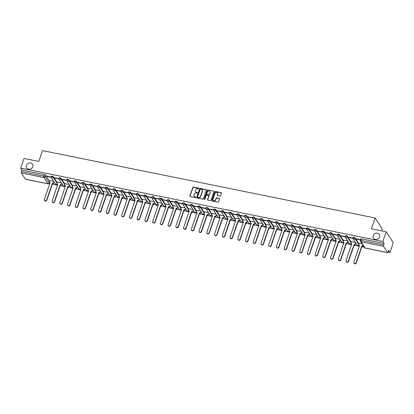<?xml version="1.0" encoding="UTF-8"?>
<svg xmlns="http://www.w3.org/2000/svg" width="414" height="414" viewBox="0 0 414 414"><rect width="100%" height="100%" fill="white"/><g stroke="black" fill="none" stroke-linecap="round" stroke-linejoin="round"><path stroke-width="0.62" d="M198.891 188.499A0.373 0.326 -32.9 0 0 198.663 188.096L193.493 187.05A0.533 0.466 -32.9 0 0 192.841 187.428L189.886 196.003A0.533 0.466 -32.9 0 0 190.212 196.583L195.382 197.628A0.373 0.326 -32.9 0 0 195.812 197.09A0.373 0.326 -32.9 0 0 195.615 196.96L194.942 196.826A1.703 1.49 -32.9 0 1 193.912 194.984L194.156 194.269A1.703 1.49 -32.9 0 1 196.241 193.059L196.909 193.198A0.373 0.326 -32.9 0 0 197.338 192.66A0.373 0.326 -32.9 0 0 197.136 192.531L196.469 192.391A1.703 1.49 -32.9 0 1 195.439 190.554L195.682 189.84A1.703 1.49 -32.9 0 1 197.768 188.629L198.435 188.763A0.373 0.326 -32.9 0 0 198.891 188.499M198.906 188.354A0.373 0.326 -32.9 0 0 198.808 188.318L193.633 187.268A0.533 0.466 -32.9 0 0 192.986 187.645L190.031 196.226A0.533 0.466 -32.9 0 0 190.016 196.49M195.853 197.219A0.373 0.326 -32.9 0 0 195.755 197.183L194.942 196.826M197.38 192.784A0.373 0.326 -32.9 0 0 197.281 192.748L196.469 192.391M373.221 235.664A3.472 3.038 -32.9 0 0 373.48 238.195A3.472 3.038 -32.9 0 0 376.714 239.406A3.472 3.038 -32.9 0 0 379.566 236.948A3.472 3.038 -32.9 0 0 379.307 234.417A3.472 3.038 -32.9 0 0 376.072 233.206A3.472 3.038 -32.9 0 0 373.221 235.664M26.449 165.434A3.472 3.038 -32.9 0 0 26.713 167.965A3.472 3.038 -32.9 0 0 29.943 169.176A3.472 3.038 -32.9 0 0 32.799 166.718A3.472 3.038 -32.9 0 0 32.535 164.187A3.472 3.038 -32.9 0 0 29.306 162.976A3.472 3.038 -32.9 0 0 26.449 165.434M220.01 196.013A0.533 0.466 -32.9 0 0 220.662 195.636L221.49 193.229A0.533 0.466 -32.9 0 0 221.169 192.655L215.425 191.491A0.533 0.466 -32.9 0 0 214.773 191.868L211.818 200.448A0.533 0.466 -32.9 0 0 212.139 201.023L217.888 202.187A0.533 0.466 -32.9 0 0 218.535 201.809L219.539 198.901A0.533 0.466 -32.9 0 0 219.213 198.327L216.755 197.825A0.533 0.466 -32.9 0 0 216.108 198.208L215.611 199.646A1.423 1.247 -32.9 0 1 213.003 199.118L214.949 193.473A1.423 1.247 -32.9 0 1 217.552 194L217.231 194.942A0.533 0.466 -32.9 0 0 217.552 195.517L220.01 196.013M20.7 168.115L24.028 158.448L38.807 161.444L42.533 150.613L375.12 217.971L371.394 228.797L386.169 231.793L382.846 241.455L20.7 168.115L21.963 170.061L21.445 171.567L43.91 176.116A1.087 0.352 19 0 1 45.188 176.757L49.225 182.983A1.087 0.352 19 0 1 49.256 183.133L49.499 182.429M206.353 190.161A0.533 0.466 -32.9 0 0 206.027 189.586L200.283 188.422A0.533 0.466 -32.9 0 0 199.631 188.8L196.681 197.38A0.533 0.466 -32.9 0 0 197.002 197.954L202.746 199.118A0.533 0.466 -32.9 0 0 203.398 198.741L206.353 190.161M207.854 189.959L213.598 191.118A0.533 0.466 -32.9 0 1 213.919 191.698L210.969 200.272A0.533 0.466 -32.9 0 1 210.317 200.65L207.859 200.153A0.533 0.466 -32.9 0 1 207.533 199.579L208.734 196.101A0.533 0.466 -32.9 0 0 208.408 195.527L206.777 195.196A0.533 0.466 -32.9 0 0 206.131 195.574L204.883 199.196A0.373 0.326 -32.9 0 1 204.2 199.056L207.202 190.337A0.533 0.466 -32.9 0 1 207.854 189.959L213.598 191.118M386.169 231.793L393.3 242.79L389.972 252.452L388.166 252.09M49.106 183.423L49.83 183.568M52.376 184.085L57.567 185.136M60.113 185.648L65.303 186.704M67.849 187.216L73.04 188.266M75.586 188.784L80.777 189.835M83.323 190.352L88.513 191.403M91.059 191.92L96.25 192.971M98.796 193.483L103.986 194.533M106.533 195.051L111.723 196.101M114.269 196.619L119.46 197.669M122.006 198.187L127.196 199.237M129.742 199.75L134.933 200.806M137.479 201.318L142.67 202.368M145.216 202.886L150.406 203.936M152.957 204.454L158.143 205.504M160.694 206.022L165.879 207.072M168.431 207.585L173.621 208.635M176.167 209.153L181.358 210.203M183.904 210.721L189.094 211.771M191.641 212.289L196.831 213.339M199.377 213.852L204.568 214.907M207.114 215.42L212.304 216.47M214.85 216.988L220.041 218.038M222.587 218.556L227.778 219.606M230.324 220.124L235.514 221.174M238.06 221.687L243.251 222.737M245.797 223.255L250.987 224.305M253.534 224.823L258.724 225.873M261.27 226.391L266.461 227.441M269.007 227.954L274.197 229.009M276.743 229.522L281.934 230.572M284.48 231.09L289.671 232.14M292.217 232.658L297.407 233.708M299.953 234.226L305.144 235.276M307.69 235.789L312.88 236.839M315.427 237.357L320.617 238.407M323.163 238.925L328.354 239.975M330.9 240.493L336.09 241.543M338.642 242.055L343.827 243.111M346.378 243.623L351.569 244.674M354.115 245.191L359.305 246.242M361.852 246.76L364.299 247.256M381.594 230.867L382.251 228.973L375.12 217.971M382.846 241.455L384.104 243.401L383.587 244.907A1.087 0.393 101.4 0 0 383.54 246.32L387.571 252.545A1.087 0.393 101.4 0 0 387.69 252.638A1.087 0.393 101.4 0 0 388.192 252.012L388.71 250.506L389.972 252.452M21.963 170.061L44.427 174.61A1.087 0.352 19 0 1 45.706 175.251L49.525 181.141M25.43 179.2L47.895 183.754A1.087 0.393 101.4 0 0 48.014 183.842L25.549 179.293A1.087 0.393 -78.6 0 1 25.43 179.2L21.393 172.974A1.087 0.393 -78.6 0 1 21.445 171.567M58.928 178.579L54.57 177.694L54.788 178.025L54.876 177.756M61.427 182.905L57.453 182.144M66.664 180.147L62.307 179.262L62.524 179.593L62.612 179.324M69.164 184.473L65.189 183.712M74.401 181.71L70.044 180.83L70.261 181.161L70.354 180.892M76.9 186.041L72.931 185.281M82.138 183.278L77.78 182.398L77.998 182.724L78.091 182.46M84.637 187.604L80.668 186.843M89.874 184.846L85.517 183.961L85.734 184.292L85.827 184.023M92.374 189.172L88.405 188.411M97.611 186.414L93.259 185.529L93.471 185.86L93.564 185.591M100.11 190.74L96.141 189.979M105.347 187.977L100.995 187.097L101.207 187.428L101.301 187.159M107.847 192.308L103.878 191.547M113.084 189.545L108.732 188.665L108.944 188.996L109.037 188.727M115.584 193.876L111.614 193.11M120.821 191.113L116.469 190.233L116.681 190.559L116.774 190.295M123.32 195.439L119.351 194.678M128.557 192.681L124.205 191.796L124.417 192.127L124.51 191.858M131.057 197.007L127.088 196.246M136.294 194.249L131.942 193.364L132.154 193.695L132.247 193.426M138.793 198.575L134.824 197.814M144.031 195.812L139.678 194.932L139.891 195.263L139.984 194.994M146.53 200.143L142.561 199.382M151.767 197.38L147.415 196.5L147.627 196.826L147.72 196.562M154.267 201.706L150.298 200.945M159.509 198.948L155.152 198.063L155.364 198.394L155.457 198.125M162.003 203.274L158.034 202.513M167.246 200.516L162.888 199.631L163.1 199.962L163.194 199.693M169.74 204.842L165.771 204.081M174.982 202.079L170.625 201.199L170.837 201.53L170.93 201.261M177.477 206.41L173.507 205.649M182.719 203.647L178.362 202.767L178.574 203.098L178.667 202.829M185.213 207.978L181.244 207.212M190.456 205.215L186.098 204.335L186.31 204.661L186.403 204.397M192.95 209.541L188.981 208.78M198.192 206.783L193.835 205.898L194.047 206.229L194.14 205.96M200.686 211.109L196.717 210.348M205.929 208.351L201.571 207.466L201.784 207.797L201.877 207.528M208.423 212.677L204.454 211.916M213.665 209.914L209.308 209.034L209.52 209.365L209.613 209.096M216.16 214.245L212.191 213.484M221.402 211.482L217.045 210.602L217.262 210.928L217.35 210.664M223.902 215.813L219.927 215.047M229.139 213.05L224.781 212.165L224.999 212.496L225.087 212.227M231.638 217.376L227.664 216.615M236.875 214.618L232.518 213.733L232.735 214.064L232.823 213.795M239.375 218.944L235.4 218.183M244.612 216.18L240.255 215.301L240.472 215.632L240.56 215.363M247.111 220.512L243.137 219.751M252.349 217.748L247.991 216.869L248.209 217.2L248.302 216.931M254.848 222.08L250.874 221.314M260.085 219.316L255.728 218.437L255.945 218.763L256.038 218.499M262.585 223.643L258.615 222.882M267.822 220.885L263.464 220L263.682 220.331L263.775 220.062M270.321 225.211L266.352 224.45M275.558 222.453L271.201 221.568L271.418 221.899L271.512 221.63M278.058 226.779L274.089 226.018M283.295 224.015L278.943 223.136L279.155 223.467L279.248 223.198M285.795 228.347L281.825 227.586M291.032 225.583L286.679 224.704L286.892 225.03L286.985 224.766M293.531 229.915L289.562 229.149M298.768 227.151L294.416 226.267L294.628 226.598L294.721 226.329M301.268 231.478L297.299 230.717M306.505 228.719L302.153 227.835L302.365 228.166L302.458 227.897M309.004 233.046L305.035 232.285M314.242 230.282L309.889 229.403L310.102 229.734L310.195 229.465M316.741 234.614L312.772 233.853M321.978 231.85L317.626 230.971L317.838 231.302L317.931 231.033M324.478 236.182L320.508 235.416M329.715 233.418L325.363 232.539L325.575 232.865L325.668 232.601M332.214 237.745L328.245 236.984M337.451 234.986L333.099 234.101L333.311 234.433L333.405 234.164M339.951 239.313L335.982 238.552M345.193 236.554L340.836 235.669L341.048 236.001L341.141 235.732M347.688 240.881L343.718 240.12M352.93 238.117L348.572 237.238L348.785 237.569L348.878 237.3M355.424 242.449L351.455 241.688M360.641 239.68L356.309 238.806L356.521 239.132L356.614 238.868M362.053 243.789L359.192 243.251M353.013 238.06A1.087 0.352 19 0 1 352.976 237.905L353.163 237.372A1.087 0.352 -161 0 1 354.099 237.331A1.087 0.352 -161 0 1 355.181 237.926L359 243.815M345.276 236.492A1.087 0.352 19 0 1 345.24 236.337L345.426 235.804A1.087 0.352 -161 0 1 346.363 235.763A1.087 0.352 -161 0 1 347.444 236.358L351.258 242.252M337.539 234.924A1.087 0.352 19 0 1 337.503 234.774L337.689 234.236A1.087 0.352 -161 0 1 338.626 234.2A1.087 0.352 -161 0 1 339.708 234.79L343.522 240.684M329.803 233.356A1.087 0.352 19 0 1 329.767 233.206L329.953 232.673A1.087 0.352 -161 0 1 330.889 232.632A1.087 0.352 -161 0 1 331.971 233.227L335.785 239.116M322.066 231.788A1.087 0.352 19 0 1 322.03 231.638L322.216 231.105A1.087 0.352 -161 0 1 323.153 231.064A1.087 0.352 -161 0 1 324.234 231.659L328.048 237.548M314.329 230.225A1.087 0.352 19 0 1 314.293 230.07L314.48 229.537A1.087 0.352 -161 0 1 315.416 229.496A1.087 0.352 -161 0 1 316.493 230.091L320.312 235.98M306.593 228.657A1.087 0.352 19 0 1 306.557 228.502L306.743 227.969A1.087 0.352 -161 0 1 307.68 227.933A1.087 0.352 -161 0 1 308.756 228.523L312.575 234.417M298.856 227.089A1.087 0.352 19 0 1 298.82 226.939L299.006 226.401A1.087 0.352 -161 0 1 299.943 226.365A1.087 0.352 -161 0 1 301.019 226.955L304.839 232.849M291.114 225.521A1.087 0.352 19 0 1 291.083 225.371L291.265 224.838A1.087 0.352 -161 0 1 292.206 224.797A1.087 0.352 -161 0 1 293.283 225.392L297.102 231.281M283.378 223.953A1.087 0.352 19 0 1 283.347 223.803L283.528 223.27A1.087 0.352 -161 0 1 284.47 223.229A1.087 0.352 -161 0 1 285.546 223.824L289.365 229.713M275.641 222.39A1.087 0.352 19 0 1 275.61 222.235L275.791 221.702A1.087 0.352 -161 0 1 276.733 221.661A1.087 0.352 -161 0 1 277.81 222.256L281.629 228.15M267.905 220.822A1.087 0.352 19 0 1 267.874 220.672L268.055 220.134A1.087 0.352 -161 0 1 268.996 220.098A1.087 0.352 -161 0 1 270.073 220.688L273.892 226.582M260.168 219.254A1.087 0.352 19 0 1 260.137 219.104L260.318 218.571A1.087 0.352 -161 0 1 261.26 218.53A1.087 0.352 -161 0 1 262.336 219.125L266.155 225.014M252.431 217.686A1.087 0.352 19 0 1 252.4 217.536L252.581 217.003A1.087 0.352 -161 0 1 253.523 216.962A1.087 0.352 -161 0 1 254.6 217.557L258.419 223.446M244.695 216.124A1.087 0.352 19 0 1 244.664 215.968L244.845 215.435A1.087 0.352 -161 0 1 245.787 215.394A1.087 0.352 -161 0 1 246.863 215.989L250.682 221.878M236.958 214.555A1.087 0.352 19 0 1 236.927 214.4L237.108 213.867A1.087 0.352 -161 0 1 238.05 213.831A1.087 0.352 -161 0 1 239.126 214.421L242.946 220.315M229.221 212.987A1.087 0.352 19 0 1 229.19 212.837L229.372 212.299A1.087 0.352 -161 0 1 230.308 212.263A1.087 0.352 -161 0 1 231.39 212.853L235.209 218.747M221.485 211.419A1.087 0.352 19 0 1 221.454 211.269L221.635 210.736A1.087 0.352 -161 0 1 222.572 210.695A1.087 0.352 -161 0 1 223.653 211.29L227.472 217.179M213.748 209.851A1.087 0.352 19 0 1 213.712 209.701L213.898 209.168A1.087 0.352 -161 0 1 214.835 209.127A1.087 0.352 -161 0 1 215.917 209.722L219.736 215.611M206.012 208.289A1.087 0.352 19 0 1 205.975 208.133L206.162 207.6A1.087 0.352 -161 0 1 207.098 207.559A1.087 0.352 -161 0 1 208.18 208.154L211.999 214.048M198.275 206.721A1.087 0.352 19 0 1 198.239 206.565L198.425 206.032A1.087 0.352 -161 0 1 199.362 205.996A1.087 0.352 -161 0 1 200.443 206.586L204.262 212.48M190.538 205.153A1.087 0.352 19 0 1 190.502 205.002L190.688 204.469A1.087 0.352 -161 0 1 191.625 204.428A1.087 0.352 -161 0 1 192.707 205.023L196.526 210.912M182.802 203.584A1.087 0.352 19 0 1 182.765 203.434L182.952 202.901A1.087 0.352 -161 0 1 183.888 202.86A1.087 0.352 -161 0 1 184.97 203.455L188.789 209.344M175.065 202.022A1.087 0.352 19 0 1 175.029 201.866L175.215 201.333A1.087 0.352 -161 0 1 176.152 201.292A1.087 0.352 -161 0 1 177.233 201.887L181.053 207.776M167.328 200.454A1.087 0.352 19 0 1 167.292 200.298L167.479 199.765A1.087 0.352 -161 0 1 168.415 199.729A1.087 0.352 -161 0 1 169.497 200.319L173.316 206.213M159.592 198.886A1.087 0.352 19 0 1 159.556 198.736L159.742 198.197A1.087 0.352 -161 0 1 160.679 198.161A1.087 0.352 -161 0 1 161.76 198.751L165.574 204.645M151.855 197.318A1.087 0.352 19 0 1 151.819 197.167L152.005 196.634A1.087 0.352 -161 0 1 152.942 196.593A1.087 0.352 -161 0 1 154.024 197.188L157.837 203.077M144.119 195.75A1.087 0.352 19 0 1 144.082 195.599L144.269 195.066A1.087 0.352 -161 0 1 145.205 195.025A1.087 0.352 -161 0 1 146.287 195.62L150.101 201.509M136.382 194.187A1.087 0.352 19 0 1 136.346 194.031L136.532 193.498A1.087 0.352 -161 0 1 137.469 193.457A1.087 0.352 -161 0 1 138.545 194.052L142.364 199.946M128.645 192.619A1.087 0.352 19 0 1 128.609 192.463L128.795 191.93A1.087 0.352 -161 0 1 129.732 191.894A1.087 0.352 -161 0 1 130.808 192.484L134.628 198.378M120.909 191.051A1.087 0.352 19 0 1 120.872 190.901L121.059 190.368A1.087 0.352 -161 0 1 121.995 190.326A1.087 0.352 -161 0 1 123.072 190.921L126.891 196.81M113.167 189.483A1.087 0.352 19 0 1 113.136 189.333L113.317 188.8A1.087 0.352 -161 0 1 114.259 188.758A1.087 0.352 -161 0 1 115.335 189.353L119.154 195.242M105.43 187.92A1.087 0.352 19 0 1 105.399 187.765L105.58 187.231A1.087 0.352 -161 0 1 106.522 187.19A1.087 0.352 -161 0 1 107.599 187.785L111.418 193.674M97.694 186.352A1.087 0.352 19 0 1 97.663 186.196L97.844 185.663A1.087 0.352 -161 0 1 98.786 185.627A1.087 0.352 -161 0 1 99.862 186.217L103.681 192.112M89.957 184.784A1.087 0.352 19 0 1 89.926 184.634L90.107 184.095A1.087 0.352 -161 0 1 91.049 184.059A1.087 0.352 -161 0 1 92.125 184.649L95.944 190.543M82.22 183.216A1.087 0.352 19 0 1 82.189 183.066L82.37 182.533A1.087 0.352 -161 0 1 83.312 182.491A1.087 0.352 -161 0 1 84.389 183.086L88.208 188.975M74.484 181.648A1.087 0.352 19 0 1 74.453 181.498L74.634 180.965A1.087 0.352 -161 0 1 75.576 180.923A1.087 0.352 -161 0 1 76.652 181.518L80.471 187.407M66.747 180.085A1.087 0.352 19 0 1 66.716 179.93L66.897 179.397A1.087 0.352 -161 0 1 67.839 179.355A1.087 0.352 -161 0 1 68.915 179.95L72.735 185.845M59.011 178.517A1.087 0.352 19 0 1 58.979 178.362L59.161 177.829A1.087 0.352 -161 0 1 60.102 177.792A1.087 0.352 -161 0 1 61.179 178.382L64.998 184.277M51.274 176.949A1.087 0.352 19 0 1 51.243 176.799L51.424 176.261A1.087 0.352 -161 0 1 52.361 176.224A1.087 0.352 -161 0 1 53.442 176.819L57.261 182.709M51.191 177.011L46.834 176.131L47.051 176.457L47.139 176.193M53.691 181.337L49.716 180.576M47.051 176.457L51.191 177.296M384.104 243.401L361.639 238.852A1.087 0.352 -161 0 0 360.899 238.94L360.382 240.446A1.087 0.352 19 0 1 361.122 240.358L383.587 244.907M54.788 178.025L58.928 178.864M62.524 179.593L66.664 180.432M70.261 181.161L74.401 182M77.998 182.724L82.138 183.568M85.734 184.292L89.874 185.13M93.471 185.86L97.611 186.698M101.207 187.428L105.347 188.266M108.944 188.996L113.084 189.835M116.681 190.559L120.826 191.397M124.417 192.127L128.563 192.965M132.154 193.695L136.299 194.533M139.891 195.263L144.036 196.101M147.627 196.826L151.772 197.669M155.364 198.394L159.509 199.232M163.1 199.962L167.246 200.8M170.837 201.53L174.982 202.368M178.574 203.098L182.719 203.936M186.31 204.661L190.456 205.499M194.047 206.229L198.192 207.067M201.784 207.797L205.929 208.635M209.52 209.365L213.665 210.203M217.262 210.928L221.402 211.771M224.999 212.496L229.139 213.334M232.735 214.064L236.875 214.902M240.472 215.632L244.612 216.47M248.209 217.2L252.349 218.038M255.945 218.763L260.085 219.601M263.682 220.331L267.822 221.169M271.418 221.899L275.558 222.737M279.155 223.467L283.295 224.305M286.892 225.03L291.032 225.873M294.628 226.598L298.768 227.436M302.365 228.166L306.51 229.004M310.102 229.734L314.247 230.572M317.838 231.302L321.983 232.14M325.575 232.865L329.72 233.703M333.311 234.433L337.457 235.271M341.048 236.001L345.193 236.839M348.785 237.569L352.93 238.407M356.521 239.132L360.553 239.949M195.641 191.899A1.703 1.49 -32.9 0 0 196.614 192.613M194.114 196.334A1.703 1.49 -32.9 0 0 195.087 197.043M206.363 189.897A0.533 0.466 -32.9 0 0 206.172 189.809L200.428 188.644A0.533 0.466 -32.9 0 0 199.776 189.022L196.821 197.602A0.533 0.466 -32.9 0 0 196.81 197.866M200.588 189.198A0.373 0.326 -32.9 0 0 200.133 189.462L197.54 196.997A0.373 0.326 -32.9 0 0 197.768 197.395L198.472 197.54A1.703 1.49 -32.9 0 0 200.557 196.329L202.327 191.185A1.703 1.49 -32.9 0 0 201.297 189.343L200.588 189.198M197.664 197.359A0.373 0.326 -32.9 0 0 197.908 197.618L197.768 197.395M202.265 190.057A1.703 1.49 -32.9 0 1 202.472 191.403L200.697 196.552A1.703 1.49 -32.9 0 1 198.617 197.763L197.908 197.618M208.744 195.832A0.533 0.466 -32.9 0 1 208.873 196.319L207.678 199.802A0.533 0.466 -32.9 0 0 207.662 200.065M207.994 190.176A0.533 0.466 -32.9 0 0 207.347 190.554L204.34 199.279A0.373 0.326 -32.9 0 0 204.325 199.424M209.976 192.489A1.423 1.247 -32.9 0 0 207.373 191.961L206.684 193.954A0.533 0.466 -32.9 0 0 207.01 194.528L208.64 194.859A0.533 0.466 -32.9 0 0 209.293 194.482L210.121 192.712A1.423 1.247 -32.9 0 0 209.934 191.568M206.814 194.44A0.533 0.466 -32.9 0 0 207.15 194.746L207.01 194.528M210.121 192.712L209.432 194.699A0.533 0.466 -32.9 0 1 208.78 195.077L207.15 194.746M217.51 193.074A1.423 1.247 -32.9 0 1 217.697 194.218L217.371 195.16A0.533 0.466 -32.9 0 0 217.36 195.429M213.189 200.262A1.423 1.247 -32.9 0 0 215.751 199.869L215.611 199.646M219.549 198.632A0.533 0.466 -32.9 0 0 219.358 198.544L216.9 198.047A0.533 0.466 -32.9 0 0 216.248 198.425L215.751 199.869M221.506 192.96A0.533 0.466 -32.9 0 0 221.309 192.872L215.565 191.708A0.533 0.466 -32.9 0 0 214.913 192.086L211.963 200.666A0.533 0.466 -32.9 0 0 211.947 200.935M54.193 182.119L53.975 182.755A1.087 0.952 147.1 0 1 52.645 183.526L52.464 183.242A1.087 0.952 -32.9 0 0 53.789 182.47L54.006 181.834M49.732 180.54L49.375 181.575A1.087 0.952 -32.9 0 0 50.032 182.745L44.339 199.512A1.247 1.092 -32.9 0 0 46.622 199.978L52.387 183.226M52.573 183.511L46.803 200.262A1.247 1.092 147.1 0 1 44.619 200.707L44.433 200.423M50.032 182.978A1.087 0.952 147.1 0 1 49.644 182.652L49.457 182.367M61.929 183.687L61.712 184.323A1.087 0.952 147.1 0 1 60.382 185.094L60.201 184.804A1.087 0.952 -32.9 0 0 61.526 184.039L61.743 183.397M57.468 182.103L57.111 183.143A1.087 0.952 -32.9 0 0 57.769 184.313L52.076 201.08A1.247 1.092 -32.9 0 0 54.358 201.546L60.123 184.789M60.309 185.079L54.544 201.83A1.247 1.092 147.1 0 1 52.355 202.275L52.169 201.991M57.769 184.546A1.087 0.952 147.1 0 1 57.38 184.22L57.194 183.935M69.666 185.249L69.448 185.891A1.087 0.952 147.1 0 1 68.124 186.657L67.937 186.372A1.087 0.952 -32.9 0 0 69.262 185.601L69.48 184.965M65.205 183.671L64.848 184.711A1.087 0.952 -32.9 0 0 65.505 185.881L59.813 202.648A1.247 1.092 -32.9 0 0 62.095 203.108L67.86 186.357M68.046 186.647L62.281 203.398A1.247 1.092 147.1 0 1 60.092 203.843L59.906 203.559M65.505 186.109A1.087 0.952 147.1 0 1 65.117 185.788L64.931 185.498M77.402 186.817L77.185 187.454A1.087 0.952 147.1 0 1 75.86 188.225L75.674 187.94A1.087 0.952 -32.9 0 0 76.999 187.169L77.216 186.533M72.942 185.239L72.585 186.274A1.087 0.952 -32.9 0 0 73.242 187.449L67.549 204.216A1.247 1.092 -32.9 0 0 69.831 204.676L75.596 187.925M75.783 188.21L70.018 204.961A1.247 1.092 147.1 0 1 67.829 205.411L67.642 205.127M73.242 187.677A1.087 0.952 147.1 0 1 72.854 187.351L72.667 187.066M85.139 188.386L84.922 189.022A1.087 0.952 147.1 0 1 83.597 189.793L83.411 189.508A1.087 0.952 -32.9 0 0 84.735 188.737L84.953 188.101M80.678 186.807L80.321 187.842A1.087 0.952 -32.9 0 0 80.978 189.017L75.286 205.784A1.247 1.092 -32.9 0 0 77.568 206.244L83.333 189.493M83.519 189.778L77.754 206.529A1.247 1.092 147.1 0 1 75.565 206.979L75.379 206.689M80.978 189.245A1.087 0.952 147.1 0 1 80.59 188.919L80.404 188.634M92.876 189.954L92.658 190.59A1.087 0.952 147.1 0 1 91.334 191.361L91.147 191.071A1.087 0.952 -32.9 0 0 92.472 190.305L92.695 189.669M88.415 188.37L88.058 189.41A1.087 0.952 -32.9 0 0 88.715 190.58L83.023 207.347A1.247 1.092 -32.9 0 0 85.305 207.812L91.07 191.061M91.256 191.346L85.491 208.097A1.247 1.092 147.1 0 1 83.302 208.542L83.116 208.258M88.715 190.813A1.087 0.952 147.1 0 1 88.327 190.487L88.141 190.202M100.612 191.522L100.395 192.158A1.087 0.952 147.1 0 1 99.07 192.929L98.884 192.639A1.087 0.952 -32.9 0 0 100.209 191.868L100.431 191.232M96.151 189.938L95.794 190.978A1.087 0.952 -32.9 0 0 96.452 192.148L90.759 208.915A1.247 1.092 -32.9 0 0 93.041 209.375L98.811 192.624M98.993 192.914L93.228 209.665A1.247 1.092 147.1 0 1 91.039 210.11L90.852 209.826M96.452 192.375A1.087 0.952 147.1 0 1 96.064 192.055L95.877 191.77M108.349 193.084L108.132 193.721A1.087 0.952 147.1 0 1 106.807 194.492L106.621 194.207A1.087 0.952 -32.9 0 0 107.945 193.436L108.168 192.8M103.888 191.506L103.531 192.541A1.087 0.952 -32.9 0 0 104.188 193.716L98.496 210.483A1.247 1.092 -32.9 0 0 100.778 210.943L106.548 194.192M106.729 194.476L100.964 211.228A1.247 1.092 147.1 0 1 98.775 211.678L98.589 211.394M104.188 193.943A1.087 0.952 147.1 0 1 103.8 193.623L103.614 193.333M116.086 194.652L115.868 195.289A1.087 0.952 147.1 0 1 114.543 196.06L114.357 195.775A1.087 0.952 -32.9 0 0 115.682 195.004L115.904 194.368M111.625 193.074L111.268 194.109A1.087 0.952 -32.9 0 0 111.925 195.284L106.232 212.051A1.247 1.092 -32.9 0 0 108.515 212.511L114.285 195.76M114.466 196.045L108.701 212.796A1.247 1.092 147.1 0 1 106.512 213.246L106.326 212.956M111.93 195.511A1.087 0.952 147.1 0 1 111.537 195.185L111.35 194.901M123.827 196.22L123.605 196.857A1.087 0.952 147.1 0 1 122.28 197.628L122.094 197.343A1.087 0.952 -32.9 0 0 123.419 196.572L123.641 195.936M119.361 194.642L119.004 195.677A1.087 0.952 -32.9 0 0 119.662 196.852L113.969 213.614A1.247 1.092 -32.9 0 0 116.251 214.079L122.021 197.328M122.202 197.613L116.437 214.364A1.247 1.092 147.1 0 1 114.248 214.809L114.062 214.524M119.667 197.08A1.087 0.952 147.1 0 1 119.273 196.753L119.087 196.469M131.564 197.788L131.341 198.425A1.087 0.952 147.1 0 1 130.017 199.196L129.83 198.906A1.087 0.952 -32.9 0 0 131.155 198.14L131.378 197.499M127.098 196.205L126.741 197.245A1.087 0.952 -32.9 0 0 127.398 198.415L121.706 215.182A1.247 1.092 -32.9 0 0 123.988 215.647L129.758 198.891M129.944 199.181L124.174 215.932A1.247 1.092 147.1 0 1 121.985 216.377L121.799 216.092M127.403 198.648A1.087 0.952 147.1 0 1 127.01 198.322L126.824 198.037M139.301 199.351L139.078 199.993A1.087 0.952 147.1 0 1 137.753 200.759L137.567 200.474A1.087 0.952 -32.9 0 0 138.892 199.703L139.114 199.067M134.835 197.773L134.478 198.813A1.087 0.952 -32.9 0 0 135.14 199.983L129.442 216.75A1.247 1.092 -32.9 0 0 131.724 217.21L137.495 200.459M137.681 200.749L131.911 217.5A1.247 1.092 147.1 0 1 129.722 217.945L129.535 217.66M135.14 200.21A1.087 0.952 147.1 0 1 134.747 199.89L134.56 199.6M147.037 200.919L146.815 201.556A1.087 0.952 147.1 0 1 145.49 202.327L145.304 202.042A1.087 0.952 -32.9 0 0 146.628 201.271L146.851 200.635M142.576 199.341L142.214 200.376A1.087 0.952 -32.9 0 0 142.877 201.551L137.179 218.318A1.247 1.092 -32.9 0 0 139.461 218.778L145.231 202.027M145.417 202.311L139.647 219.063A1.247 1.092 147.1 0 1 137.458 219.513L137.272 219.229M142.877 201.778A1.087 0.952 147.1 0 1 142.483 201.452L142.297 201.168M154.774 202.487L154.551 203.124A1.087 0.952 147.1 0 1 153.227 203.895L153.04 203.61A1.087 0.952 -32.9 0 0 154.365 202.839L154.588 202.203M150.313 200.909L149.956 201.944A1.087 0.952 -32.9 0 0 150.613 203.119L144.916 219.886A1.247 1.092 -32.9 0 0 147.198 220.346L152.968 203.595M153.154 203.879L147.384 220.631A1.247 1.092 147.1 0 1 145.195 221.081L145.009 220.791M150.613 203.346A1.087 0.952 147.1 0 1 150.22 203.02L150.034 202.736M162.511 204.055L162.288 204.692A1.087 0.952 147.1 0 1 160.963 205.463L160.777 205.178A1.087 0.952 -32.9 0 0 162.107 204.407L162.324 203.771M158.05 202.472L157.693 203.512A1.087 0.952 -32.9 0 0 158.35 204.682L152.652 221.449A1.247 1.092 -32.9 0 0 154.934 221.914L160.704 205.163M160.891 205.447L155.121 222.199A1.247 1.092 147.1 0 1 152.932 222.644L152.75 222.359M158.35 204.914A1.087 0.952 147.1 0 1 157.957 204.588L157.77 204.304M170.247 205.623L170.025 206.26A1.087 0.952 147.1 0 1 168.7 207.031L168.514 206.741A1.087 0.952 -32.9 0 0 169.843 205.97L170.061 205.334M165.786 204.04L165.429 205.08A1.087 0.952 -32.9 0 0 166.086 206.25L160.389 223.017A1.247 1.092 -32.9 0 0 162.671 223.477L168.441 206.726M168.627 207.016L162.857 223.767A1.247 1.092 147.1 0 1 160.668 224.212L160.487 223.927M166.086 206.477A1.087 0.952 147.1 0 1 165.693 206.156L165.507 205.872M177.984 207.186L177.761 207.823A1.087 0.952 147.1 0 1 176.436 208.594L176.25 208.309A1.087 0.952 -32.9 0 0 177.58 207.538L177.797 206.902M173.523 205.608L173.166 206.643A1.087 0.952 -32.9 0 0 173.823 207.818L168.125 224.585A1.247 1.092 -32.9 0 0 170.408 225.045L176.178 208.294M176.364 208.578L170.594 225.33A1.247 1.092 147.1 0 1 168.405 225.78L168.224 225.495M173.823 208.045A1.087 0.952 147.1 0 1 173.43 207.724L173.243 207.435M185.72 208.754L185.498 209.391A1.087 0.952 147.1 0 1 184.173 210.162L183.987 209.877A1.087 0.952 -32.9 0 0 185.317 209.106L185.534 208.47M181.26 207.176L180.902 208.211A1.087 0.952 -32.9 0 0 181.56 209.386L175.867 226.153A1.247 1.092 -32.9 0 0 178.144 226.613L183.914 209.862M184.101 210.146L178.331 226.898A1.247 1.092 147.1 0 1 176.141 227.348L175.96 227.058M181.56 209.613A1.087 0.952 147.1 0 1 181.166 209.287L180.98 209.003M193.457 210.322L193.24 210.959A1.087 0.952 147.1 0 1 191.91 211.73L191.723 211.445A1.087 0.952 -32.9 0 0 193.053 210.674L193.271 210.038M188.996 208.744L188.639 209.779A1.087 0.952 -32.9 0 0 189.296 210.954L183.604 227.716A1.247 1.092 -32.9 0 0 185.881 228.181L191.651 211.43M191.837 211.714L186.067 228.466A1.247 1.092 147.1 0 1 183.883 228.911L183.697 228.626M189.296 211.181A1.087 0.952 147.1 0 1 188.903 210.855L188.717 210.571M201.194 211.89L200.976 212.527A1.087 0.952 147.1 0 1 199.646 213.298L199.46 213.008A1.087 0.952 -32.9 0 0 200.79 212.242L201.007 211.601M196.733 210.307L196.376 211.347A1.087 0.952 -32.9 0 0 197.033 212.517L191.34 229.284A1.247 1.092 -32.9 0 0 193.617 229.749L199.388 212.993M199.574 213.282L193.804 230.034A1.247 1.092 147.1 0 1 191.62 230.479L191.434 230.194M197.033 212.749A1.087 0.952 147.1 0 1 196.64 212.423L196.459 212.139M208.93 213.453L208.713 214.095A1.087 0.952 147.1 0 1 207.383 214.861L207.197 214.576A1.087 0.952 -32.9 0 0 208.527 213.805L208.744 213.169M204.469 211.875L204.112 212.915A1.087 0.952 -32.9 0 0 204.77 214.085L199.077 230.852A1.247 1.092 -32.9 0 0 201.359 231.312L207.124 214.561M207.31 214.85L201.54 231.602A1.247 1.092 147.1 0 1 199.357 232.047L199.17 231.762M204.77 214.312A1.087 0.952 147.1 0 1 204.376 213.991L204.195 213.702M216.667 215.021L216.45 215.658A1.087 0.952 147.1 0 1 215.12 216.429L214.938 216.144A1.087 0.952 -32.9 0 0 216.263 215.373L216.481 214.737M212.206 213.443L211.849 214.478A1.087 0.952 -32.9 0 0 212.506 215.653L206.814 232.42A1.247 1.092 -32.9 0 0 209.096 232.88L214.861 216.129M215.047 216.413L209.277 233.165A1.247 1.092 147.1 0 1 207.093 233.615L206.907 233.33M212.506 215.88A1.087 0.952 147.1 0 1 212.113 215.554L211.932 215.27M224.404 216.589L224.186 217.226A1.087 0.952 147.1 0 1 222.856 217.997L222.675 217.712A1.087 0.952 -32.9 0 0 224 216.941L224.217 216.305M219.943 215.011L219.586 216.046A1.087 0.952 -32.9 0 0 220.243 217.221L214.55 233.988A1.247 1.092 -32.9 0 0 216.832 234.448L222.597 217.697M222.784 217.981L217.014 234.733A1.247 1.092 147.1 0 1 214.83 235.183L214.643 234.893M220.243 217.448A1.087 0.952 147.1 0 1 219.85 217.122L219.668 216.838M232.14 218.157L231.923 218.794A1.087 0.952 147.1 0 1 230.593 219.565L230.412 219.28A1.087 0.952 -32.9 0 0 231.736 218.509L231.954 217.873M227.679 216.574L227.322 217.614A1.087 0.952 -32.9 0 0 227.979 218.783L222.287 235.55A1.247 1.092 -32.9 0 0 224.569 236.016L230.334 219.265M230.52 219.549L224.75 236.301A1.247 1.092 147.1 0 1 222.566 236.746L222.38 236.461M227.979 219.016A1.087 0.952 147.1 0 1 227.591 218.69L227.405 218.406M239.877 219.725L239.659 220.362A1.087 0.952 147.1 0 1 238.329 221.133L238.148 220.843A1.087 0.952 -32.9 0 0 239.473 220.072L239.69 219.436M235.416 218.142L235.059 219.182A1.087 0.952 -32.9 0 0 235.716 220.351L230.024 237.118A1.247 1.092 -32.9 0 0 232.306 237.579L238.071 220.828M238.257 221.117L232.487 237.869A1.247 1.092 147.1 0 1 230.303 238.314L230.117 238.029M235.716 220.579A1.087 0.952 147.1 0 1 235.328 220.258L235.142 219.974M247.613 221.288L247.396 221.925A1.087 0.952 147.1 0 1 246.071 222.696L245.885 222.411A1.087 0.952 -32.9 0 0 247.21 221.64L247.427 221.004M243.153 219.71L242.795 220.745A1.087 0.952 -32.9 0 0 243.453 221.92L237.76 238.687A1.247 1.092 -32.9 0 0 240.042 239.147L245.807 222.396M245.994 222.68L240.229 239.432A1.247 1.092 147.1 0 1 238.04 239.882L237.853 239.597M243.453 222.147A1.087 0.952 147.1 0 1 243.065 221.826L242.878 221.537M255.35 222.856L255.133 223.493A1.087 0.952 147.1 0 1 253.808 224.264L253.622 223.979A1.087 0.952 -32.9 0 0 254.946 223.208L255.164 222.572M250.889 221.278L250.532 222.313A1.087 0.952 -32.9 0 0 251.189 223.488L245.497 240.255A1.247 1.092 -32.9 0 0 247.779 240.715L253.544 223.964M253.73 224.248L247.965 241A1.247 1.092 147.1 0 1 245.776 241.45L245.59 241.16M251.189 223.715A1.087 0.952 147.1 0 1 250.801 223.389L250.615 223.105M263.087 224.424L262.869 225.061A1.087 0.952 147.1 0 1 261.544 225.832L261.358 225.547A1.087 0.952 -32.9 0 0 262.683 224.776L262.9 224.14M258.626 222.846L258.269 223.881A1.087 0.952 -32.9 0 0 258.926 225.056L253.233 241.817A1.247 1.092 -32.9 0 0 255.516 242.283L261.281 225.532M261.467 225.816L255.702 242.568A1.247 1.092 147.1 0 1 253.513 243.013L253.327 242.728M258.926 225.283A1.087 0.952 147.1 0 1 258.538 224.957L258.352 224.673M270.823 225.992L270.606 226.629A1.087 0.952 147.1 0 1 269.281 227.4L269.095 227.11A1.087 0.952 -32.9 0 0 270.42 226.344L270.642 225.702M266.362 224.409L266.005 225.449A1.087 0.952 -32.9 0 0 266.663 226.618L260.97 243.385A1.247 1.092 -32.9 0 0 263.252 243.851L269.017 227.095M269.204 227.384L263.439 244.136A1.247 1.092 147.1 0 1 261.25 244.581L261.063 244.296M266.663 226.851A1.087 0.952 147.1 0 1 266.274 226.525L266.088 226.241M278.56 227.555L278.343 228.197A1.087 0.952 147.1 0 1 277.018 228.963L276.831 228.678A1.087 0.952 -32.9 0 0 278.156 227.907L278.379 227.27M274.099 225.977L273.742 227.017A1.087 0.952 -32.9 0 0 274.399 228.186L268.707 244.953A1.247 1.092 -32.9 0 0 270.989 245.414L276.754 228.663M276.94 228.952L271.175 245.704A1.247 1.092 147.1 0 1 268.986 246.149L268.8 245.864M274.399 228.414A1.087 0.952 147.1 0 1 274.011 228.093L273.825 227.803M286.297 229.123L286.079 229.76A1.087 0.952 147.1 0 1 284.754 230.531L284.568 230.246A1.087 0.952 -32.9 0 0 285.893 229.475L286.115 228.838M281.836 227.545L281.479 228.58A1.087 0.952 -32.9 0 0 282.136 229.754L276.443 246.521A1.247 1.092 -32.9 0 0 278.726 246.982L284.496 230.231M284.677 230.515L278.912 247.267A1.247 1.092 147.1 0 1 276.723 247.717L276.536 247.432M282.136 229.982A1.087 0.952 147.1 0 1 281.748 229.656L281.561 229.372M294.033 230.691L293.816 231.328A1.087 0.952 147.1 0 1 292.491 232.099L292.305 231.814A1.087 0.952 -32.9 0 0 293.629 231.043L293.852 230.407M289.572 229.113L289.215 230.148A1.087 0.952 -32.9 0 0 289.872 231.322L284.18 248.089A1.247 1.092 -32.9 0 0 286.462 248.55L292.232 231.799M292.413 232.083L286.648 248.835A1.247 1.092 147.1 0 1 284.459 249.285L284.273 248.995M289.872 231.55A1.087 0.952 147.1 0 1 289.484 231.224L289.298 230.94M301.775 232.259L301.552 232.896A1.087 0.952 147.1 0 1 300.228 233.667L300.041 233.382A1.087 0.952 -32.9 0 0 301.366 232.611L301.589 231.975M297.309 230.676L296.952 231.716A1.087 0.952 -32.9 0 0 297.609 232.885L291.917 249.652A1.247 1.092 -32.9 0 0 294.199 250.118L299.969 233.367M300.15 233.651L294.385 250.403A1.247 1.092 147.1 0 1 292.196 250.848L292.01 250.563M297.614 233.118A1.087 0.952 147.1 0 1 297.221 232.792L297.035 232.508M309.512 233.827L309.289 234.464A1.087 0.952 147.1 0 1 307.964 235.235L307.778 234.945A1.087 0.952 -32.9 0 0 309.103 234.174L309.325 233.537M305.046 232.244L304.688 233.284A1.087 0.952 -32.9 0 0 305.346 234.453L299.653 251.22A1.247 1.092 -32.9 0 0 301.935 251.681L307.705 234.929M307.887 235.219L302.122 251.971A1.247 1.092 147.1 0 1 299.933 252.416L299.746 252.131M305.351 234.681A1.087 0.952 147.1 0 1 304.958 234.36L304.771 234.076M317.248 235.39L317.026 236.032A1.087 0.952 147.1 0 1 315.701 236.798L315.515 236.513A1.087 0.952 -32.9 0 0 316.839 235.742L317.062 235.105M312.782 233.812L312.425 234.847A1.087 0.952 -32.9 0 0 313.082 236.021L307.39 252.788A1.247 1.092 -32.9 0 0 309.672 253.249L315.442 236.497M315.628 236.782L309.858 253.534A1.247 1.092 147.1 0 1 307.669 253.984L307.483 253.699M313.087 236.249A1.087 0.952 147.1 0 1 312.694 235.928L312.508 235.638M324.985 236.958L324.762 237.595A1.087 0.952 147.1 0 1 323.438 238.366L323.251 238.081A1.087 0.952 -32.9 0 0 324.576 237.31L324.799 236.673M320.524 235.38L320.162 236.415A1.087 0.952 -32.9 0 0 320.824 237.589L315.126 254.356A1.247 1.092 -32.9 0 0 317.409 254.817L323.179 238.066M323.365 238.35L317.595 255.102A1.247 1.092 147.1 0 1 315.406 255.552L315.22 255.262M320.824 237.817A1.087 0.952 147.1 0 1 320.431 237.491L320.245 237.206M332.721 238.526L332.499 239.163A1.087 0.952 147.1 0 1 331.174 239.934L330.988 239.649A1.087 0.952 -32.9 0 0 332.313 238.878L332.535 238.241M328.261 236.948L327.904 237.983A1.087 0.952 -32.9 0 0 328.561 239.157L322.863 255.919A1.247 1.092 -32.9 0 0 325.145 256.385L330.915 239.634M331.102 239.918L325.332 256.67A1.247 1.092 147.1 0 1 323.143 257.12L322.956 256.83M328.561 239.385A1.087 0.952 147.1 0 1 328.167 239.059L327.981 238.774M340.458 240.094L340.236 240.731A1.087 0.952 147.1 0 1 338.911 241.502L338.724 241.212A1.087 0.952 -32.9 0 0 340.054 240.446L340.272 239.804M335.997 238.511L335.64 239.551A1.087 0.952 -32.9 0 0 336.297 240.72L330.6 257.487A1.247 1.092 -32.9 0 0 332.882 257.953L338.652 241.196M338.838 241.486L333.068 258.238A1.247 1.092 147.1 0 1 330.879 258.683L330.698 258.398M336.297 240.953A1.087 0.952 147.1 0 1 335.904 240.627L335.718 240.343M348.195 241.657L347.972 242.299A1.087 0.952 147.1 0 1 346.647 243.065L346.461 242.78A1.087 0.952 -32.9 0 0 347.791 242.009L348.008 241.372M343.734 240.079L343.377 241.119A1.087 0.952 -32.9 0 0 344.034 242.288L338.336 259.055A1.247 1.092 -32.9 0 0 340.618 259.516L346.389 242.764M346.575 243.054L340.805 259.806A1.247 1.092 147.1 0 1 338.616 260.251L338.435 259.966M344.034 242.516A1.087 0.952 147.1 0 1 343.641 242.195L343.454 241.905M355.931 243.225L355.709 243.862A1.087 0.952 147.1 0 1 354.384 244.633L354.198 244.348A1.087 0.952 -32.9 0 0 355.528 243.577L355.745 242.94M351.47 241.647L351.113 242.682A1.087 0.952 -32.9 0 0 351.771 243.856L346.073 260.623A1.247 1.092 -32.9 0 0 348.355 261.084L354.125 244.332M354.312 244.617L348.541 261.369A1.247 1.092 147.1 0 1 346.352 261.819L346.171 261.534M351.771 244.084A1.087 0.952 147.1 0 1 351.377 243.758L351.191 243.473M363.301 245.714A1.087 0.952 147.1 0 1 362.121 246.201L361.934 245.916A1.087 0.952 -32.9 0 0 363.114 245.43M359.207 243.215L358.85 244.25A1.087 0.952 -32.9 0 0 359.507 245.424L353.815 262.191A1.247 1.092 -32.9 0 0 356.092 262.652L361.862 245.9M362.048 246.185L356.278 262.937A1.247 1.092 147.1 0 1 354.089 263.387L353.908 263.097M359.507 245.652A1.087 0.952 147.1 0 1 359.114 245.326L358.928 245.041M383.54 246.32L361.07 241.766L365.107 247.991L387.571 252.545M45.706 175.251L45.188 176.757A1.087 0.952 -32.9 0 1 43.863 177.523L21.393 172.974M49.442 182.341L49.225 182.983A1.087 0.952 -32.9 0 1 47.895 183.754L43.863 177.523A1.087 0.393 -78.6 0 1 43.91 176.116L44.427 174.61M355.181 237.926L354.995 238.459L358.819 244.358M347.444 236.358L347.258 236.891L351.082 242.79M339.708 234.79L339.521 235.328L343.346 241.222M331.971 233.227L331.785 233.76L335.609 239.654M324.234 231.659L324.048 232.192L327.872 238.091M316.493 230.091L316.312 230.624L320.136 236.523M308.756 228.523L308.575 229.056L312.399 234.955M301.019 226.955L300.838 227.493L304.657 233.387M293.283 225.392L293.102 225.925L296.921 231.824M285.546 223.824L285.365 224.357L289.184 230.256M277.81 222.256L277.628 222.789L281.448 228.688M270.073 220.688L269.892 221.226L273.711 227.12M262.336 219.125L262.155 219.658L265.974 225.552M254.6 217.557L254.419 218.09L258.238 223.99M246.863 215.989L246.682 216.522L250.501 222.421M239.126 214.421L238.945 214.954L242.764 220.853M231.39 212.853L231.203 213.391L235.028 219.285M223.653 211.29L223.467 211.823L227.291 217.723M215.917 209.722L215.73 210.255L219.555 216.155M208.18 208.154L207.994 208.687L211.818 214.587M200.443 206.586L200.257 207.124L204.081 213.019M192.707 205.023L192.52 205.556L196.345 211.451M184.97 203.455L184.784 203.988L188.608 209.888M177.233 201.887L177.047 202.42L180.871 208.32M169.497 200.319L169.31 200.852L173.135 206.752M161.76 198.751L161.574 199.289L165.398 205.184M154.024 197.188L153.837 197.721L157.662 203.621M146.287 195.62L146.101 196.153L149.925 202.053M138.545 194.052L138.364 194.585L142.188 200.485M130.808 192.484L130.627 193.022L134.452 198.917M123.072 190.921L122.891 191.454L126.715 197.349M115.335 189.353L115.154 189.886L118.973 195.786M107.599 187.785L107.417 188.318L111.237 194.218M99.862 186.217L99.681 186.75L103.5 192.65M92.125 184.649L91.944 185.187L95.763 191.082M84.389 183.086L84.208 183.619L88.027 189.519M76.652 181.518L76.471 182.051L80.29 187.951M68.915 179.95L68.734 180.483L72.553 186.383M61.179 178.382L60.998 178.92L64.817 184.815M53.442 176.819L53.256 177.352L57.08 183.247M51.243 176.799A1.087 0.352 19 0 1 52.18 176.757A1.087 0.352 19 0 1 53.256 177.352A1.087 0.952 147.1 0 1 51.357 177.741A1.087 1.087 0 0 1 51.243 176.799M57.148 183.857A1.087 0.952 147.1 0 1 55.968 184.349A1.087 0.952 -32.9 0 1 55.393 183.966A1.087 1.087 0 0 0 57.215 183.966M58.979 178.362A1.087 0.352 19 0 1 59.916 178.325A1.087 0.352 19 0 1 60.998 178.92A1.087 0.952 147.1 0 1 59.093 179.309A1.087 1.087 0 0 1 58.979 178.362M66.716 179.93A1.087 0.352 19 0 1 67.653 179.893A1.087 0.352 19 0 1 68.734 180.483A1.087 0.952 147.1 0 1 66.83 180.877A1.087 1.087 0 0 1 66.716 179.93M74.453 181.498A1.087 0.352 19 0 1 75.389 181.456A1.087 0.352 19 0 1 76.471 182.051A1.087 0.952 147.1 0 1 74.567 182.439A1.087 1.087 0 0 1 74.453 181.498M82.189 183.066A1.087 0.352 19 0 1 83.126 183.024A1.087 0.352 19 0 1 84.208 183.619A1.087 0.952 147.1 0 1 82.303 184.007A1.087 1.087 0 0 1 82.189 183.066M89.926 184.634A1.087 0.352 19 0 1 90.863 184.592A1.087 0.352 19 0 1 91.944 185.187A1.087 0.952 147.1 0 1 90.04 185.576A1.087 1.087 0 0 1 89.926 184.634M97.663 186.196A1.087 0.352 19 0 1 98.599 186.16A1.087 0.352 19 0 1 99.681 186.75A1.087 0.952 147.1 0 1 97.776 187.144A1.087 1.087 0 0 1 97.663 186.196M105.399 187.765A1.087 0.352 19 0 1 106.336 187.728A1.087 0.352 19 0 1 107.417 188.318A1.087 0.952 147.1 0 1 105.513 188.706A1.087 1.087 0 0 1 105.399 187.765M113.136 189.333A1.087 0.352 19 0 1 114.073 189.291A1.087 0.352 19 0 1 115.154 189.886A1.087 0.952 147.1 0 1 113.25 190.274A1.087 1.087 0 0 1 113.136 189.333M120.872 190.901A1.087 0.352 19 0 1 121.809 190.859A1.087 0.352 19 0 1 122.891 191.454A1.087 0.952 147.1 0 1 120.986 191.842A1.087 1.087 0 0 1 120.872 190.901M128.609 192.463A1.087 0.352 19 0 1 129.546 192.427A1.087 0.352 19 0 1 130.627 193.022A1.087 0.952 147.1 0 1 128.723 193.41A1.087 1.087 0 0 1 128.609 192.463M136.346 194.031A1.087 0.352 19 0 1 137.282 193.995A1.087 0.352 19 0 1 138.364 194.585A1.087 0.952 147.1 0 1 136.46 194.978A1.087 1.087 0 0 1 136.346 194.031M144.082 195.599A1.087 0.352 19 0 1 145.019 195.558A1.087 0.352 19 0 1 146.101 196.153A1.087 0.952 147.1 0 1 144.196 196.541A1.087 1.087 0 0 1 144.082 195.599M151.819 197.167A1.087 0.352 19 0 1 152.756 197.126A1.087 0.352 19 0 1 153.837 197.721A1.087 0.952 147.1 0 1 151.933 198.109A1.087 1.087 0 0 1 151.819 197.167M159.556 198.736A1.087 0.352 19 0 1 160.497 198.694A1.087 0.352 19 0 1 161.574 199.289A1.087 0.952 147.1 0 1 159.669 199.677A1.087 1.087 0 0 1 159.556 198.736M167.292 200.298A1.087 0.352 19 0 1 168.234 200.262A1.087 0.352 19 0 1 169.31 200.852A1.087 0.952 147.1 0 1 167.411 201.245A1.087 1.087 0 0 1 167.292 200.298M175.029 201.866A1.087 0.352 19 0 1 175.971 201.83A1.087 0.352 19 0 1 177.047 202.42A1.087 0.952 147.1 0 1 175.148 202.808A1.087 1.087 0 0 1 175.029 201.866M182.765 203.434A1.087 0.352 19 0 1 183.707 203.393A1.087 0.352 19 0 1 184.784 203.988A1.087 0.952 147.1 0 1 182.884 204.376A1.087 1.087 0 0 1 182.765 203.434M190.502 205.002A1.087 0.352 19 0 1 191.444 204.961A1.087 0.352 19 0 1 192.52 205.556A1.087 0.952 147.1 0 1 190.621 205.944A1.087 1.087 0 0 1 190.502 205.002M198.239 206.565A1.087 0.352 19 0 1 199.181 206.529A1.087 0.352 19 0 1 200.257 207.124A1.087 0.952 147.1 0 1 198.358 207.512A1.087 1.087 0 0 1 198.239 206.565M205.975 208.133A1.087 0.352 19 0 1 206.917 208.097A1.087 0.352 19 0 1 207.994 208.687A1.087 0.952 147.1 0 1 206.094 209.08A1.087 1.087 0 0 1 205.975 208.133M213.712 209.701A1.087 0.352 19 0 1 214.654 209.66A1.087 0.352 19 0 1 215.73 210.255A1.087 0.952 147.1 0 1 213.831 210.643A1.087 1.087 0 0 1 213.712 209.701M221.454 211.269A1.087 0.352 19 0 1 222.39 211.228A1.087 0.352 19 0 1 223.467 211.823A1.087 0.952 147.1 0 1 221.568 212.211A1.087 1.087 0 0 1 221.454 211.269M229.19 212.837A1.087 0.352 19 0 1 230.127 212.796A1.087 0.352 19 0 1 231.203 213.391A1.087 0.952 147.1 0 1 229.304 213.779A1.087 1.087 0 0 1 229.19 212.837M236.927 214.4A1.087 0.352 19 0 1 237.864 214.364A1.087 0.352 19 0 1 238.945 214.954A1.087 0.952 147.1 0 1 237.041 215.347A1.087 1.087 0 0 1 236.927 214.4M244.664 215.968A1.087 0.352 19 0 1 245.6 215.932A1.087 0.352 19 0 1 246.682 216.522A1.087 0.952 147.1 0 1 244.777 216.91A1.087 1.087 0 0 1 244.664 215.968M252.4 217.536A1.087 0.352 19 0 1 253.337 217.495A1.087 0.352 19 0 1 254.419 218.09A1.087 0.952 147.1 0 1 252.514 218.478A1.087 1.087 0 0 1 252.4 217.536M260.137 219.104A1.087 0.352 19 0 1 261.074 219.063A1.087 0.352 19 0 1 262.155 219.658A1.087 0.952 147.1 0 1 260.251 220.046A1.087 1.087 0 0 1 260.137 219.104M267.874 220.672A1.087 0.352 19 0 1 268.81 220.631A1.087 0.352 19 0 1 269.892 221.226A1.087 0.952 147.1 0 1 267.987 221.614A1.087 1.087 0 0 1 267.874 220.672M275.61 222.235A1.087 0.352 19 0 1 276.547 222.199A1.087 0.352 19 0 1 277.628 222.789A1.087 0.952 147.1 0 1 275.724 223.182A1.087 1.087 0 0 1 275.61 222.235M283.347 223.803A1.087 0.352 19 0 1 284.283 223.762A1.087 0.352 19 0 1 285.365 224.357A1.087 0.952 147.1 0 1 283.461 224.745A1.087 1.087 0 0 1 283.347 223.803M291.083 225.371A1.087 0.352 19 0 1 292.02 225.33A1.087 0.352 19 0 1 293.102 225.925A1.087 0.952 147.1 0 1 291.197 226.313A1.087 1.087 0 0 1 291.083 225.371M298.82 226.939A1.087 0.352 19 0 1 299.757 226.898A1.087 0.352 19 0 1 300.838 227.493A1.087 0.952 147.1 0 1 298.934 227.881A1.087 1.087 0 0 1 298.82 226.939M306.557 228.502A1.087 0.352 19 0 1 307.493 228.466A1.087 0.352 19 0 1 308.575 229.056A1.087 0.952 147.1 0 1 306.671 229.449A1.087 1.087 0 0 1 306.557 228.502M314.293 230.07A1.087 0.352 19 0 1 315.23 230.034A1.087 0.352 19 0 1 316.312 230.624A1.087 0.952 147.1 0 1 314.407 231.012A1.087 1.087 0 0 1 314.293 230.07M322.03 231.638A1.087 0.352 19 0 1 322.967 231.597A1.087 0.352 19 0 1 324.048 232.192A1.087 0.952 147.1 0 1 322.144 232.58A1.087 1.087 0 0 1 322.03 231.638M329.767 233.206A1.087 0.352 19 0 1 330.703 233.165A1.087 0.352 19 0 1 331.785 233.76A1.087 0.952 147.1 0 1 329.88 234.148A1.087 1.087 0 0 1 329.767 233.206M337.503 234.774A1.087 0.352 19 0 1 338.445 234.733A1.087 0.352 19 0 1 339.521 235.328A1.087 0.952 147.1 0 1 337.617 235.716A1.087 1.087 0 0 1 337.503 234.774M345.24 236.337A1.087 0.352 19 0 1 346.182 236.301A1.087 0.352 19 0 1 347.258 236.891A1.087 0.952 147.1 0 1 345.359 237.284A1.087 1.087 0 0 1 345.24 236.337M352.976 237.905A1.087 0.352 19 0 1 353.918 237.864A1.087 0.352 19 0 1 354.995 238.459A1.087 0.952 147.1 0 1 353.095 238.847A1.087 1.087 0 0 1 352.976 237.905M64.884 185.425A1.087 0.952 147.1 0 1 63.704 185.912A1.087 0.952 -32.9 0 1 63.13 185.534A1.087 1.087 0 0 0 64.951 185.529M72.621 186.988A1.087 0.952 147.1 0 1 71.441 187.48A1.087 0.952 -32.9 0 1 70.866 187.102A1.087 1.087 0 0 0 72.688 187.097M80.357 188.556A1.087 0.952 147.1 0 1 79.177 189.048A1.087 0.952 -32.9 0 1 78.603 188.665A1.087 1.087 0 0 0 80.425 188.665M88.094 190.124A1.087 0.952 147.1 0 1 86.914 190.616A1.087 0.952 -32.9 0 1 86.34 190.233A1.087 1.087 0 0 0 88.161 190.233M95.836 191.692A1.087 0.952 147.1 0 1 94.651 192.184A1.087 0.952 -32.9 0 1 94.076 191.801A1.087 1.087 0 0 0 95.898 191.801M103.572 193.26A1.087 0.952 147.1 0 1 102.387 193.747A1.087 0.952 -32.9 0 1 101.813 193.369A1.087 1.087 0 0 0 103.635 193.364M111.309 194.823A1.087 0.952 147.1 0 1 110.124 195.315A1.087 0.952 -32.9 0 1 109.55 194.932A1.087 1.087 0 0 0 111.371 194.932M119.046 196.391A1.087 0.952 147.1 0 1 117.861 196.883A1.087 0.952 -32.9 0 1 117.286 196.5A1.087 1.087 0 0 0 119.108 196.5M126.782 197.959A1.087 0.952 147.1 0 1 125.597 198.451A1.087 0.952 -32.9 0 1 125.023 198.068A1.087 1.087 0 0 0 126.844 198.068M134.519 199.527A1.087 0.952 147.1 0 1 133.334 200.014A1.087 0.952 -32.9 0 1 132.759 199.636A1.087 1.087 0 0 0 134.581 199.631M142.256 201.09A1.087 0.952 147.1 0 1 141.071 201.582A1.087 0.952 -32.9 0 1 140.496 201.204A1.087 1.087 0 0 0 142.318 201.199M149.992 202.658A1.087 0.952 147.1 0 1 148.807 203.15A1.087 0.952 -32.9 0 1 148.233 202.767A1.087 1.087 0 0 0 150.054 202.767M157.729 204.226A1.087 0.952 147.1 0 1 156.544 204.718A1.087 0.952 -32.9 0 1 155.969 204.335A1.087 1.087 0 0 0 157.791 204.335M165.465 205.794A1.087 0.952 147.1 0 1 164.286 206.286A1.087 0.952 -32.9 0 1 163.706 205.903A1.087 1.087 0 0 0 165.528 205.903M173.202 207.362A1.087 0.952 147.1 0 1 172.022 207.849A1.087 0.952 -32.9 0 1 171.443 207.471A1.087 1.087 0 0 0 173.264 207.466M180.939 208.925A1.087 0.952 147.1 0 1 179.759 209.417A1.087 0.952 -32.9 0 1 179.179 209.034A1.087 1.087 0 0 0 181.001 209.034M188.675 210.493A1.087 0.952 147.1 0 1 187.495 210.985A1.087 0.952 -32.9 0 1 186.916 210.602A1.087 1.087 0 0 0 188.737 210.602M196.412 212.061A1.087 0.952 147.1 0 1 195.232 212.553A1.087 0.952 -32.9 0 1 194.652 212.17A1.087 1.087 0 0 0 196.474 212.17M204.149 213.629A1.087 0.952 147.1 0 1 202.969 214.116A1.087 0.952 -32.9 0 1 202.389 213.738A1.087 1.087 0 0 0 204.211 213.733M211.885 215.192A1.087 0.952 147.1 0 1 210.705 215.684A1.087 0.952 -32.9 0 1 210.126 215.306A1.087 1.087 0 0 0 211.952 215.301M219.622 216.76A1.087 0.952 147.1 0 1 218.442 217.252A1.087 0.952 -32.9 0 1 217.862 216.869A1.087 1.087 0 0 0 219.689 216.869M227.358 218.328A1.087 0.952 147.1 0 1 226.179 218.82A1.087 0.952 -32.9 0 1 225.604 218.437A1.087 1.087 0 0 0 227.426 218.437M235.095 219.896A1.087 0.952 147.1 0 1 233.915 220.388A1.087 0.952 -32.9 0 1 233.341 220.005A1.087 1.087 0 0 0 235.162 220.005M242.832 221.464A1.087 0.952 147.1 0 1 241.652 221.951A1.087 0.952 -32.9 0 1 241.077 221.573A1.087 1.087 0 0 0 242.899 221.568M250.568 223.027A1.087 0.952 147.1 0 1 249.388 223.519A1.087 0.952 -32.9 0 1 248.814 223.136A1.087 1.087 0 0 0 250.636 223.136M258.305 224.595A1.087 0.952 147.1 0 1 257.125 225.087A1.087 0.952 -32.9 0 1 256.551 224.704A1.087 1.087 0 0 0 258.372 224.704M266.042 226.163A1.087 0.952 147.1 0 1 264.862 226.655A1.087 0.952 -32.9 0 1 264.287 226.272A1.087 1.087 0 0 0 266.109 226.272M273.778 227.731A1.087 0.952 147.1 0 1 272.598 228.217A1.087 0.952 -32.9 0 1 272.024 227.84A1.087 1.087 0 0 0 273.845 227.835M281.52 229.294A1.087 0.952 147.1 0 1 280.335 229.786A1.087 0.952 -32.9 0 1 279.76 229.408A1.087 1.087 0 0 0 281.582 229.403M289.257 230.862A1.087 0.952 147.1 0 1 288.072 231.354A1.087 0.952 -32.9 0 1 287.497 230.971A1.087 1.087 0 0 0 289.319 230.971M296.993 232.43A1.087 0.952 147.1 0 1 295.808 232.922A1.087 0.952 -32.9 0 1 295.234 232.539A1.087 1.087 0 0 0 297.055 232.539M304.73 233.998A1.087 0.952 147.1 0 1 303.545 234.49A1.087 0.952 -32.9 0 1 302.97 234.107A1.087 1.087 0 0 0 304.792 234.107M312.466 235.566A1.087 0.952 147.1 0 1 311.281 236.052A1.087 0.952 -32.9 0 1 310.707 235.675A1.087 1.087 0 0 0 312.529 235.669M320.203 237.129A1.087 0.952 147.1 0 1 319.018 237.62A1.087 0.952 -32.9 0 1 318.444 237.243A1.087 1.087 0 0 0 320.265 237.238M327.94 238.697A1.087 0.952 147.1 0 1 326.755 239.188A1.087 0.952 -32.9 0 1 326.18 238.806A1.087 1.087 0 0 0 328.002 238.806M335.676 240.265A1.087 0.952 147.1 0 1 334.491 240.757A1.087 0.952 -32.9 0 1 333.917 240.374A1.087 1.087 0 0 0 335.738 240.374M343.413 241.833A1.087 0.952 147.1 0 1 342.228 242.319A1.087 0.952 -32.9 0 1 341.654 241.942A1.087 1.087 0 0 0 343.475 241.936M351.15 243.396A1.087 0.952 147.1 0 1 349.97 243.887A1.087 0.952 -32.9 0 1 349.39 243.51A1.087 1.087 0 0 0 351.212 243.504M358.886 244.964A1.087 0.952 147.1 0 1 357.706 245.455A1.087 0.952 -32.9 0 1 357.127 245.072A1.087 1.087 0 0 0 358.948 245.072M361.639 238.852L361.122 240.358A1.087 0.393 -78.6 0 0 361.07 241.766A1.087 0.952 147.1 0 1 360.496 241.388L364.532 247.613A1.087 1.087 0 0 0 365.226 248.084L387.69 252.638M360.413 240.596A1.087 0.352 19 0 1 360.382 240.446A1.087 1.087 0 0 0 360.496 241.388M365.226 248.084A1.087 0.393 101.4 0 1 365.107 247.991A1.087 0.952 147.1 0 1 364.532 247.613M52.645 183.526L52.464 183.242M53.975 182.755L53.789 182.47M46.803 200.262L46.622 199.978M60.382 185.094L60.201 184.804M61.712 184.323L61.526 184.039M54.544 201.83L54.358 201.546M68.124 186.657L67.937 186.372M69.448 185.891L69.262 185.601M62.281 203.398L62.095 203.108M75.86 188.225L75.674 187.94M77.185 187.454L76.999 187.169M70.018 204.961L69.831 204.676M83.597 189.793L83.411 189.508M84.922 189.022L84.735 188.737M77.754 206.529L77.568 206.244M91.334 191.361L91.147 191.071M92.658 190.59L92.472 190.305M85.491 208.097L85.305 207.812M99.07 192.929L98.884 192.639M100.395 192.158L100.209 191.868M93.228 209.665L93.041 209.375M106.807 194.492L106.621 194.207M108.132 193.721L107.945 193.436M100.964 211.228L100.778 210.943M114.543 196.06L114.357 195.775M115.868 195.289L115.682 195.004M108.701 212.796L108.515 212.511M122.28 197.628L122.094 197.343M123.605 196.857L123.419 196.572M116.437 214.364L116.251 214.079M130.017 199.196L129.83 198.906M131.341 198.425L131.155 198.14M124.174 215.932L123.988 215.647M137.753 200.759L137.567 200.474M139.078 199.993L138.892 199.703M131.911 217.5L131.724 217.21M145.49 202.327L145.304 202.042M146.815 201.556L146.628 201.271M139.647 219.063L139.461 218.778M153.227 203.895L153.04 203.61M154.551 203.124L154.365 202.839M147.384 220.631L147.198 220.346M160.963 205.463L160.777 205.178M162.288 204.692L162.107 204.407M155.121 222.199L154.934 221.914M168.7 207.031L168.514 206.741M170.025 206.26L169.843 205.97M162.857 223.767L162.671 223.477M176.436 208.594L176.25 208.309M177.761 207.823L177.58 207.538M170.594 225.33L170.408 225.045M184.173 210.162L183.987 209.877M185.498 209.391L185.317 209.106M178.331 226.898L178.144 226.613M191.91 211.73L191.723 211.445M193.24 210.959L193.053 210.674M186.067 228.466L185.881 228.181M199.646 213.298L199.46 213.008M200.976 212.527L200.79 212.242M193.804 230.034L193.617 229.749M207.383 214.861L207.197 214.576M208.713 214.095L208.527 213.805M201.54 231.602L201.359 231.312M215.12 216.429L214.938 216.144M216.45 215.658L216.263 215.373M209.277 233.165L209.096 232.88M222.856 217.997L222.675 217.712M224.186 217.226L224 216.941M217.014 234.733L216.832 234.448M230.593 219.565L230.412 219.28M231.923 218.794L231.736 218.509M224.75 236.301L224.569 236.016M238.329 221.133L238.148 220.843M239.659 220.362L239.473 220.072M232.487 237.869L232.306 237.579M246.071 222.696L245.885 222.411M247.396 221.925L247.21 221.64M240.229 239.432L240.042 239.147M253.808 224.264L253.622 223.979M255.133 223.493L254.946 223.208M247.965 241L247.779 240.715M261.544 225.832L261.358 225.547M262.869 225.061L262.683 224.776M255.702 242.568L255.516 242.283M269.281 227.4L269.095 227.11M270.606 226.629L270.42 226.344M263.439 244.136L263.252 243.851M277.018 228.963L276.831 228.678M278.343 228.197L278.156 227.907M271.175 245.704L270.989 245.414M284.754 230.531L284.568 230.246M286.079 229.76L285.893 229.475M278.912 247.267L278.726 246.982M292.491 232.099L292.305 231.814M293.816 231.328L293.629 231.043M286.648 248.835L286.462 248.55M300.228 233.667L300.041 233.382M301.552 232.896L301.366 232.611M294.385 250.403L294.199 250.118M307.964 235.235L307.778 234.945M309.289 234.464L309.103 234.174M302.122 251.971L301.935 251.681M315.701 236.798L315.515 236.513M317.026 236.032L316.839 235.742M309.858 253.534L309.672 253.249M323.438 238.366L323.251 238.081M324.762 237.595L324.576 237.31M317.595 255.102L317.409 254.817M331.174 239.934L330.988 239.649M332.499 239.163L332.313 238.878M325.332 256.67L325.145 256.385M338.911 241.502L338.724 241.212M340.236 240.731L340.054 240.446M333.068 258.238L332.882 257.953M346.647 243.065L346.461 242.78M347.972 242.299L347.791 242.009M340.805 259.806L340.618 259.516M354.384 244.633L354.198 244.348M355.709 243.862L355.528 243.577M348.541 261.369L348.355 261.084M362.121 246.201L361.934 245.916M356.278 262.937L356.092 262.652M55.393 183.966L51.357 177.741M63.13 185.534L59.093 179.309M70.866 187.102L66.83 180.877M78.603 188.665L74.567 182.439M86.34 190.233L82.303 184.007M94.076 191.801L90.04 185.576M101.813 193.369L97.776 187.144M109.55 194.932L105.513 188.706M117.286 196.5L113.25 190.274M125.023 198.068L120.986 191.842M132.759 199.636L128.723 193.41M140.496 201.204L136.46 194.978M148.233 202.767L144.196 196.541M155.969 204.335L151.933 198.109M163.706 205.903L159.669 199.677M171.443 207.471L167.411 201.245M179.179 209.034L175.148 202.808M186.916 210.602L182.884 204.376M194.652 212.17L190.621 205.944M202.389 213.738L198.358 207.512M210.126 215.306L206.094 209.08M217.862 216.869L213.831 210.643M225.604 218.437L221.568 212.211M233.341 220.005L229.304 213.779M241.077 221.573L237.041 215.347M248.814 223.136L244.777 216.91M256.551 224.704L252.514 218.478M264.287 226.272L260.251 220.046M272.024 227.84L267.987 221.614M279.76 229.408L275.724 223.182M287.497 230.971L283.461 224.745M295.234 232.539L291.197 226.313M302.97 234.107L298.934 227.881M310.707 235.675L306.671 229.449M318.444 237.243L314.407 231.012M326.18 238.806L322.144 232.58M333.917 240.374L329.88 234.148M341.654 241.942L337.617 235.716M349.39 243.51L345.359 237.284M357.127 245.072L353.095 238.847M48.014 183.842A1.087 1.087 0 0 0 49.256 183.133"/></g></svg>
